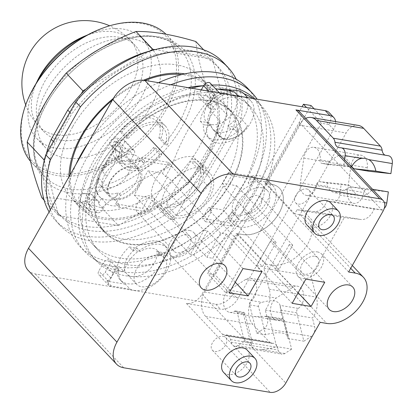 <?xml version="1.0" encoding="UTF-8"?>
<svg xmlns="http://www.w3.org/2000/svg" width="413" height="413" viewBox="0 0 413 413"><rect width="100%" height="100%" fill="white"/><g stroke="black" fill="none" stroke-linecap="round" stroke-linejoin="round"><path stroke-width="0.31" stroke-dasharray="2.06 1.55" d="M134.308 96.141A62.771 40.102 136.7 0 0 135.319 45.6A62.771 40.102 136.7 0 0 44.965 81.154A62.771 40.102 136.7 0 0 43.954 131.701A62.771 40.102 136.7 0 0 134.308 96.141M35.946 83.746A72.611 46.39 136.7 0 0 36.793 138.448A72.611 46.39 136.7 0 0 141.308 97.318A72.611 46.39 136.7 0 0 142.48 38.853A72.611 46.39 136.7 0 0 87.928 34.764M150.502 107.075A72.611 46.39 136.7 0 0 151.674 48.61A72.611 46.39 136.7 0 0 47.159 89.74A72.611 46.39 136.7 0 0 45.988 148.205A72.611 46.39 136.7 0 0 150.502 107.075M28.466 98.041A91.464 58.434 136.7 0 0 61.047 173.981A91.464 58.434 136.7 0 0 163.92 109.326A91.464 58.434 136.7 0 0 168.029 38.801A91.464 58.434 136.7 0 0 102.636 28.146M30.552 161.385A92.94 59.379 136.7 0 0 31.971 162.975A92.94 59.379 136.7 0 0 165.747 110.328A92.94 59.379 136.7 0 0 167.25 35.492A92.94 59.379 136.7 0 0 166.036 34.264M41.909 197.822C58.429 197.543 78.367 200.888 101.712 207.853C121.582 190.357 144.865 176.48 171.56 166.227C176.723 152.227 182.376 139.842 188.509 129.078C194.585 118.252 201.931 107.669 210.542 97.329C202.22 75.099 197.316 56.498 195.824 41.517M154.999 49.622L212.566 59.281L203.635 49.803M212.566 59.281L227.284 115.093L210.542 97.329M227.284 115.093L188.302 183.991L171.56 166.227M188.302 183.991L118.454 225.622L101.712 207.853M118.454 225.622L58.651 215.586L44.098 200.145M58.651 215.586L44.186 160.729M44.826 158.194L81.211 93.88M85.961 89.058L149.718 51.062M172.541 47.598L197.915 51.857A108.443 69.281 136.7 0 1 209.954 58.842A108.443 69.281 -43.3 0 1 213.206 61.713A108.443 69.281 136.7 0 1 214.533 63.06L218.42 67.19A108.443 69.281 136.7 0 0 201.807 55.987L176.434 51.728L172.541 47.598A108.443 69.281 136.7 0 0 155.371 49.684A108.443 69.281 -43.3 0 0 151.989 50.469M220 135.588L203.459 164.818L207.352 168.953L223.892 139.718L220 135.588A108.443 69.281 136.7 0 0 225.586 118.097A108.443 69.281 -43.3 0 0 226.644 112.661A108.443 69.281 136.7 0 0 214.533 63.06M46.344 153.822A108.443 69.281 136.7 0 0 45.631 156.77A108.443 69.281 -43.3 0 0 44.573 162.211A108.443 69.281 136.7 0 0 56.684 211.807A108.443 69.281 136.7 0 0 58.011 213.154A108.443 69.281 -43.3 0 0 61.258 216.025A108.443 69.281 136.7 0 0 115.847 225.183A108.443 69.281 -43.3 0 0 121.499 223.805A108.443 69.281 136.7 0 0 185.256 185.809A108.443 69.281 -43.3 0 0 190.001 180.987A108.443 69.281 136.7 0 0 203.459 164.818M197.915 51.857L201.807 55.987M223.892 139.718A108.443 69.281 136.7 0 0 218.42 67.19M69.854 112.274L71.645 114.179L55.105 143.414A108.443 69.281 136.7 0 0 60.577 215.937A108.443 69.281 136.7 0 0 207.352 168.953M55.105 143.414L53.313 141.504M176.434 51.728A108.443 69.281 136.7 0 0 71.645 114.179M233.221 128.309L203.273 181.235L207.946 186.196L237.893 133.265L233.221 128.309A115.268 73.643 136.7 0 0 223.387 62.513M49.111 211.9A115.268 73.643 136.7 0 0 55.61 220.619A115.268 73.643 136.7 0 0 203.273 181.235M50.345 209.721A115.268 73.643 136.7 0 0 60.283 225.575A115.268 73.643 136.7 0 0 207.946 186.196M237.893 133.265A115.268 73.643 136.7 0 0 236.221 79.275M113.343 98.413A88.527 56.555 -43.3 0 1 143.512 80.215M184.807 73.865A88.527 56.555 -43.3 0 1 208.596 85.806A88.527 56.555 -43.3 0 1 207.171 157.09A88.527 56.555 -43.3 0 1 79.745 207.233A88.527 56.555 -43.3 0 1 68.971 176.795M72.611 126.868A88.527 56.555 136.7 0 0 71.181 198.147A88.527 56.555 136.7 0 0 198.607 148.004A88.527 56.555 136.7 0 0 200.037 76.72A88.527 56.555 136.7 0 0 72.611 126.868M140.146 213.707A10.919 6.975 136.7 0 0 151.654 208.028A10.919 6.975 136.7 0 0 153.161 197.264A10.919 6.975 136.7 0 0 150.275 195.803A10.919 6.975 136.7 0 0 138.773 201.482A10.919 6.975 136.7 0 0 137.266 212.241A10.919 6.975 136.7 0 0 140.146 213.707M223.309 336.306A9.22 5.89 -43.3 0 1 225.741 337.54A9.22 5.89 -43.3 0 1 224.471 346.631A9.22 5.89 -43.3 0 1 214.755 351.427A9.22 5.89 -43.3 0 1 212.318 350.188A9.22 5.89 -43.3 0 1 213.593 341.102A9.22 5.89 -43.3 0 1 223.309 336.306M306.673 188.958A9.22 5.89 -43.3 0 1 309.105 190.192A9.22 5.89 -43.3 0 1 307.835 199.283A9.22 5.89 -43.3 0 1 298.119 204.079A9.22 5.89 -43.3 0 1 295.687 202.84A9.22 5.89 -43.3 0 1 296.957 193.754A9.22 5.89 -43.3 0 1 306.673 188.958M351.664 166.816L350.787 164.978C348.061 159.563 344.184 156.382 339.166 155.438L338.614 155.36L329.28 161.369C328.185 163.089 328.325 164.188 329.708 164.673L351.546 167.048A18.812 13.562 -83.8 0 1 351.566 167.002M350.074 185.489L328.237 183.109C326.766 183.418 326.528 184.544 327.535 186.49C329.398 190.094 331.938 192.2 335.144 192.814L345.609 189.526L350.394 186.831L372.237 189.206A18.812 13.562 -83.8 0 1 360.575 195.592A18.812 13.562 -83.8 0 1 360.017 195.514A18.812 13.562 -83.8 0 1 350.074 185.489L341.205 183.997L319.368 181.622A3.319 2.297 -80.5 0 0 316.621 184.663A11.801 8.172 99.5 0 1 306.539 195.416A11.801 8.172 99.5 0 1 300.359 182.892L303.818 158.06A11.801 8.172 99.5 0 1 313.901 147.307A11.801 8.172 99.5 0 1 320.08 159.831A3.319 2.297 -80.5 0 0 321.82 163.352L329.708 164.673L321.913 163.362L343.75 165.737L344.602 159.614M287.778 338.484L303.891 341.184L296.761 312.817A3.319 2.297 99.5 0 1 298.222 308.418L280.066 305.372C279.529 303.188 277.531 301.655 274.067 300.767C270.665 300.499 266.638 301.025 261.987 302.342C259.591 302.858 258.424 304.211 258.486 306.4L265.616 334.767A18.812 7.253 -14.1 0 1 282.193 333.074A18.812 7.253 -14.1 0 1 287.913 336.58A18.812 7.253 -14.1 0 1 287.778 338.484L280.644 310.117L280.035 305.238L287.913 336.58M257.139 349.222L253.918 348.309A18.812 7.253 -14.1 0 1 251.424 345.753A18.812 7.253 -14.1 0 1 252.266 342.516L245.136 314.148L244.047 312.398L243.582 312.842L243.464 314.087L244.837 314.902L254.614 316.544L267.211 316.286L269.446 318.227L276.576 346.595A18.812 7.253 -14.1 0 1 261.377 349.563L257.139 349.222M298.222 308.418A11.801 8.172 -80.5 0 0 303.849 295.92A11.801 8.172 -80.5 0 0 297.52 286.214A11.801 8.172 -80.5 0 0 292.91 287.293L276.214 298.083A11.801 8.172 -80.5 0 0 270.587 310.586A11.801 8.172 -80.5 0 0 276.922 320.287A11.801 8.172 -80.5 0 0 281.527 319.208A3.319 2.297 99.5 0 1 282.822 318.903A3.319 2.297 99.5 0 1 284.485 320.751L291.614 349.119L276.576 346.595M372.536 189.252L372.237 189.206M368.871 171.24A3.319 2.297 99.5 0 1 367.224 167.74A11.801 8.172 -80.5 0 0 361.045 155.211A11.801 8.172 -80.5 0 0 350.962 165.969L347.503 190.801A11.801 8.172 -80.5 0 0 353.683 203.325A11.801 8.172 -80.5 0 0 363.765 192.572A3.319 2.297 99.5 0 1 366.512 189.531L388.349 191.906M358.396 125.418A17.707 12.256 -80.5 0 0 346.125 132.965L251.672 299.91A17.707 12.256 -80.5 0 0 252.802 324.339L269.539 342.098A7.377 5.106 -80.5 0 0 271.739 343.327A7.377 5.106 -80.5 0 0 272.833 343.342A7.377 5.106 99.5 0 1 273.922 343.353A7.377 5.106 99.5 0 1 277.613 347.457L278.269 350.069A7.377 5.106 -80.5 0 0 281.96 354.173A7.377 5.106 -80.5 0 0 284.841 353.497L291.614 349.119M187.043 234.816A10.919 6.975 -43.3 0 1 189.923 236.282A10.919 6.975 -43.3 0 1 188.421 247.041A10.919 6.975 -43.3 0 1 176.914 252.72A10.919 6.975 -43.3 0 1 174.033 251.259A10.919 6.975 -43.3 0 1 175.54 240.495A10.919 6.975 -43.3 0 1 187.043 234.816M314.933 256.272A10.919 6.975 -43.3 0 1 317.814 257.733A10.919 6.975 -43.3 0 1 316.306 268.496A10.919 6.975 -43.3 0 1 304.799 274.175A10.919 6.975 -43.3 0 1 301.918 272.709A10.919 6.975 -43.3 0 1 303.426 261.95A10.919 6.975 -43.3 0 1 314.933 256.272M247.506 213.376A10.919 6.975 136.7 0 0 259.013 207.698A10.919 6.975 136.7 0 0 260.515 196.934A10.919 6.975 136.7 0 0 257.635 195.473A10.919 6.975 136.7 0 0 246.133 201.152A10.919 6.975 136.7 0 0 244.625 211.91A10.919 6.975 136.7 0 0 247.506 213.376M388.437 155.742A7.377 5.106 -80.5 0 0 388.235 155.711L386.222 155.494A7.377 5.106 99.5 0 1 386.021 155.464A7.377 5.106 99.5 0 1 385.102 155.18M343.75 165.737L351.546 167.048M252.266 342.516L244.47 341.21L237.341 312.842A3.319 2.297 -80.5 0 0 235.678 310.994A3.319 2.297 -80.5 0 0 234.383 311.299A11.801 8.172 99.5 0 1 229.778 312.378A11.801 8.172 99.5 0 1 223.443 302.677A11.801 8.172 99.5 0 1 229.07 290.174L245.766 279.384A11.801 8.172 99.5 0 1 250.376 278.31A11.801 8.172 99.5 0 1 256.705 288.011A11.801 8.172 99.5 0 1 251.078 300.509A3.319 2.297 -80.5 0 0 249.617 304.908L256.747 333.276L264.212 328.454A7.377 5.106 -80.5 0 0 267.459 318.681L265.301 310.096A17.707 12.256 -80.5 0 0 269.173 289.177L263.928 268.316L266.261 264.196L271.826 265.125A30.691 19.607 136.7 0 0 304.164 249.163A30.691 19.607 136.7 0 0 308.397 218.916A30.691 19.607 136.7 0 0 300.303 214.801L294.737 213.867L297.071 209.742L313.126 211.492A17.707 12.256 -80.5 0 0 313.328 211.528A17.707 12.256 -80.5 0 0 326.951 201.131L333.559 201.849A7.377 5.106 -80.5 0 0 339.656 195.101L341.205 183.997M326.951 201.131L374.095 209.04L380.703 209.758A7.377 5.106 -80.5 0 0 384.271 208.343M313.126 211.492L360.27 219.401A17.707 12.256 -80.5 0 0 360.472 219.437A17.707 12.256 -80.5 0 0 374.095 209.04M297.071 209.742L344.215 217.651L360.27 219.401M269.173 289.177L316.317 297.086L311.072 276.225L344.215 217.651M263.928 268.316L311.072 276.225M265.301 310.096L312.445 318.005A17.707 12.256 -80.5 0 0 316.317 297.086M303.891 341.184L311.356 336.363A7.377 5.106 -80.5 0 0 314.603 326.59L312.445 318.005M256.747 333.276L265.616 334.767M294.737 213.867L265.993 183.367L271.558 184.301A30.691 19.607 -43.3 0 1 279.653 188.416A30.691 19.607 -43.3 0 1 275.419 218.663A30.691 19.607 -43.3 0 1 243.081 234.625L237.516 233.691L204.528 292.001A17.707 12.256 -80.5 0 0 205.659 316.43L222.395 334.189A7.377 5.106 -80.5 0 0 224.595 335.418A7.377 5.106 -80.5 0 0 225.689 335.433A7.377 5.106 99.5 0 1 226.778 335.449A7.377 5.106 99.5 0 1 230.469 339.548L231.125 342.16A7.377 5.106 -80.5 0 0 234.816 346.264A7.377 5.106 -80.5 0 0 237.697 345.588L244.47 341.21M305.723 118.355A17.707 12.256 -80.5 0 0 298.981 125.056L265.993 183.367M122.026 131.742L119.878 131.38L126.177 138.066L128.324 138.427L122.026 131.742A26.556 16.969 136.7 0 1 150.038 117.896A26.556 16.969 136.7 0 1 157.043 121.458A26.556 16.969 136.7 0 1 158.881 137.921L165.179 144.607L167.327 144.968L161.029 138.283A29.509 18.853 136.7 0 0 159.191 119.434A29.509 18.853 136.7 0 0 151.406 115.475A29.509 18.853 136.7 0 0 119.878 131.38M161.029 138.283L158.881 137.921M116.554 141.422L122.852 148.102L120.704 147.74L114.401 141.06L116.554 141.422A26.556 16.969 136.7 0 0 118.386 157.885A26.556 16.969 136.7 0 0 125.397 161.447A26.556 16.969 136.7 0 0 153.404 147.601L155.551 147.962L161.855 154.648L159.702 154.286L153.404 147.601M114.401 141.06A29.509 18.853 136.7 0 0 116.239 159.908A29.509 18.853 136.7 0 0 124.029 163.868A29.509 18.853 136.7 0 0 155.551 147.962M159.268 255.28A19.179 12.256 136.7 0 0 139.057 265.254A19.179 12.256 136.7 0 0 136.414 284.159A19.179 12.256 136.7 0 0 141.473 286.73A19.179 12.256 136.7 0 0 161.684 276.756A19.179 12.256 136.7 0 0 164.328 257.851A19.179 12.256 136.7 0 0 159.268 255.28M261.981 187.791A20.289 12.963 136.7 0 0 240.603 198.343A20.289 12.963 136.7 0 0 237.805 218.338A20.289 12.963 136.7 0 0 243.159 221.058A20.289 12.963 136.7 0 0 264.537 210.506A20.289 12.963 136.7 0 0 267.335 190.512A20.289 12.963 136.7 0 0 261.981 187.791M189.51 230.464A16.231 10.366 -43.3 0 1 193.79 232.638A16.231 10.366 -43.3 0 1 191.555 248.636A16.231 10.366 -43.3 0 1 174.451 257.077A16.231 10.366 -43.3 0 1 170.166 254.898A16.231 10.366 -43.3 0 1 172.407 238.905A16.231 10.366 -43.3 0 1 189.51 230.464M317.396 251.915A16.231 10.366 -43.3 0 1 321.675 254.093A16.231 10.366 -43.3 0 1 319.44 270.087A16.231 10.366 -43.3 0 1 302.337 278.527A16.231 10.366 -43.3 0 1 298.057 276.354A16.231 10.366 -43.3 0 1 300.292 260.355A16.231 10.366 -43.3 0 1 317.396 251.915M237.516 233.691L266.261 264.196M128.324 138.427A26.556 16.969 -43.3 0 1 156.336 124.581A26.556 16.969 -43.3 0 1 163.341 128.144A26.556 16.969 -43.3 0 1 165.179 144.607M167.327 144.968A29.509 18.853 136.7 0 0 165.489 126.12A29.509 18.853 136.7 0 0 157.704 122.16A29.509 18.853 136.7 0 0 126.177 138.066M159.702 154.286A26.556 16.969 -43.3 0 1 131.695 168.132A26.556 16.969 -43.3 0 1 124.685 164.57A26.556 16.969 -43.3 0 1 122.852 148.102M120.704 147.74A29.509 18.853 136.7 0 0 122.537 166.594A29.509 18.853 136.7 0 0 130.327 170.548A29.509 18.853 136.7 0 0 161.855 154.648M137.028 248.223A19.179 12.256 136.7 0 0 126.76 273.917A19.179 12.256 136.7 0 0 131.819 276.488A19.179 12.256 136.7 0 0 149.785 269.039A19.179 12.256 136.7 0 0 156.728 251.527L164.446 252.823L167.559 256.127A28.032 17.909 136.7 0 0 164.235 244.842A28.032 17.909 136.7 0 0 156.837 241.078A28.032 17.909 136.7 0 0 132.423 250.232L129.31 246.928L137.028 248.223L140.141 251.527A19.179 12.256 -43.3 0 1 152.727 248.337A19.179 12.256 -43.3 0 1 157.792 250.913A19.179 12.256 -43.3 0 1 159.841 254.831L156.728 251.527M251.899 176.155A27.738 17.723 -43.3 0 1 259.911 175.814A27.738 17.723 -43.3 0 1 267.232 179.536A27.738 17.723 -43.3 0 1 263.406 206.872A27.738 17.723 -43.3 0 1 234.176 221.301A27.738 17.723 -43.3 0 1 227.909 218.565L231.724 211.817A20.289 12.963 136.7 0 0 232.282 212.473A20.289 12.963 136.7 0 0 237.635 215.194A20.289 12.963 136.7 0 0 259.008 204.641A20.289 12.963 136.7 0 0 261.811 184.642A20.289 12.963 136.7 0 0 256.458 181.921A20.289 12.963 136.7 0 0 248.084 182.902L251.899 176.155L254.315 178.715L250.495 185.463L248.084 182.902M231.724 211.817L234.14 214.378A20.289 12.963 -43.3 0 1 235.023 198.694A20.289 12.963 -43.3 0 1 250.495 185.463M247.191 350.079A16.231 10.366 -43.3 0 1 244.95 366.078A16.231 10.366 -43.3 0 1 227.852 374.519A16.231 10.366 -43.3 0 1 223.567 372.345M330.555 202.737A16.231 10.366 -43.3 0 1 328.314 218.73A16.231 10.366 -43.3 0 1 311.216 227.171A16.231 10.366 -43.3 0 1 306.931 224.997M348.624 271.991L264.862 183.109L271.48 184.219A30.691 19.607 -43.3 0 1 279.575 188.333A30.691 19.607 -43.3 0 1 275.342 218.58A30.691 19.607 -43.3 0 1 243.004 234.543L236.391 233.433L320.152 322.321M264.862 183.109L299.224 122.377A13.278 8.482 136.7 0 0 299.435 111.686M335.588 121.592A14.754 9.427 -43.3 0 1 333.606 129.47L237.785 298.836A14.754 9.427 -43.3 0 1 220.439 309.172L186.423 303.462A13.278 8.482 136.7 0 0 202.029 294.159L236.391 233.433M70.096 174.813A87.05 55.616 136.7 0 0 80.664 206.056A87.05 55.616 136.7 0 0 205.963 156.749A87.05 55.616 136.7 0 0 207.367 86.653A87.05 55.616 136.7 0 0 181.632 74.593M145.139 80.437A87.05 55.616 136.7 0 0 112.321 100.183M261.857 271.744L226.36 234.073L220.583 233.102L206.892 257.299L153.961 201.126L167.647 176.929L165.546 176.578L162.433 173.274L147.947 170.843L203.996 230.32L190.305 254.516L134.256 195.039L147.947 170.843M226.36 234.073L212.669 258.27L206.892 257.299M190.305 254.516L193.769 255.1L207.46 230.903L203.996 230.32M242.958 268.574L207.46 230.903M229.267 292.765L193.769 255.1M235.24 282.218L212.669 258.27M159.841 254.831L167.559 256.127M164.446 252.823A28.032 17.909 -43.3 0 1 127.715 283.746A28.032 17.909 -43.3 0 1 120.317 279.988A28.032 17.909 -43.3 0 1 129.31 246.928M132.423 250.232L140.141 251.527M234.14 214.378L230.32 221.125L227.909 218.565M289.25 244.625L275.564 268.817L279.028 269.4L292.719 245.203L289.25 244.625L324.747 282.291M279.028 269.4L222.979 209.923L236.67 185.726L222.282 183.315L228.441 172.428L255.322 176.934L254.315 178.715L257.428 182.019L258.435 180.238L255.322 176.934M292.719 245.203L236.67 185.726M262.436 266.617L256.664 265.647L270.35 241.455L276.127 242.421L262.436 266.617L209.505 210.444L211.709 210.816L205.55 221.704L232.426 226.21L233.433 224.429L230.32 221.125L229.313 222.906L202.432 218.4L208.596 207.512L222.979 209.923M305.852 279.121L270.35 241.455M292.161 303.318L256.664 265.647M298.129 292.765L275.564 268.817M311.03 105.516L215.209 274.877L207.651 273.613L302.053 106.761M28.079 270.278A27.294 17.439 136.7 0 0 35.281 273.938L215.772 304.216A14.754 9.427 136.7 0 0 233.113 293.88L215.209 274.877M329.176 112.635A14.754 9.427 136.7 0 1 328.934 124.514L314.112 108.779M120.529 195.323L118.118 192.763L114.303 199.505L116.714 202.065L120.529 195.323A20.289 12.963 -43.3 0 0 136.006 182.087A20.289 12.963 -43.3 0 0 136.889 166.408L141.716 157.88L168.592 162.386L162.433 173.274M134.256 195.039L148.747 197.471L142.583 208.358L115.707 203.846L116.714 202.065L119.827 205.369L118.82 207.156L115.707 203.846M165.546 176.578L171.71 165.69L144.829 161.184L143.822 162.965L138.293 157.1L134.478 163.847L136.889 166.408M114.303 199.505A27.738 17.723 -43.3 0 1 106.291 199.851A27.738 17.723 -43.3 0 1 98.97 196.129A27.738 17.723 -43.3 0 1 102.796 168.788A27.738 17.723 -43.3 0 1 132.026 154.364A27.738 17.723 -43.3 0 1 138.293 157.1M134.478 163.847A20.289 12.963 136.7 0 0 133.92 163.192A20.289 12.963 136.7 0 0 128.567 160.471A20.289 12.963 136.7 0 0 107.189 171.023A20.289 12.963 136.7 0 0 104.391 191.018A20.289 12.963 136.7 0 0 109.744 193.738A20.289 12.963 136.7 0 0 118.118 192.763M230.449 182.727A87.05 55.616 136.7 0 0 231.853 112.635A87.05 55.616 136.7 0 0 106.549 161.942A87.05 55.616 136.7 0 0 105.145 232.039A87.05 55.616 136.7 0 0 230.449 182.727M220.583 233.102L167.647 176.929M148.747 197.471L151.86 200.775L153.961 201.126M118.82 207.156L145.701 211.662L151.86 200.775M145.701 211.662L142.583 208.358M143.822 162.965A27.738 17.723 136.7 0 0 137.55 160.229A27.738 17.723 136.7 0 0 130.451 160.383L125.779 155.427A27.738 17.723 136.7 0 0 102.357 171.431L107.029 176.387A27.738 17.723 136.7 0 0 103.281 183.005L98.614 178.044A27.738 17.723 136.7 0 0 99.827 197.037A27.738 17.723 136.7 0 0 101.438 198.452L106.11 203.408A27.738 17.723 136.7 0 0 111.815 205.715A27.738 17.723 136.7 0 0 119.827 205.369M144.829 161.184L141.716 157.88M171.71 165.69L168.592 162.386M133.941 290.354A28.032 17.909 136.7 0 0 163.481 275.776A28.032 17.909 136.7 0 0 167.348 248.146A28.032 17.909 136.7 0 0 159.95 244.382A28.032 17.909 136.7 0 0 123.879 271.578L119.207 266.622A28.032 17.909 136.7 0 0 121.871 281.64A28.032 17.909 136.7 0 0 125.475 284.232L130.141 289.188A28.032 17.909 136.7 0 0 133.941 290.354M222.282 183.315L225.395 186.619L223.19 186.248L209.505 210.444M258.435 180.238L231.559 175.731L225.395 186.619M231.559 175.731L228.441 172.428M233.433 224.429A27.738 17.723 136.7 0 0 239.705 227.165A27.738 17.723 136.7 0 0 268.93 212.736A27.738 17.723 136.7 0 0 272.761 185.401A27.738 17.723 136.7 0 0 265.44 181.679A27.738 17.723 136.7 0 0 257.428 182.019M232.426 226.21L229.313 222.906M205.55 221.704L202.432 218.4M211.709 210.816L208.596 207.512M276.127 242.421L223.19 186.248M333.606 129.47L328.934 124.514L321.376 123.244L225.555 292.61L207.651 273.613M225.555 292.61L233.113 293.88L237.785 298.836M321.376 123.244L306.549 107.514M230.888 129.259A19.179 12.256 -43.3 0 1 218.296 132.444A19.179 12.256 -43.3 0 1 213.237 129.873A19.179 12.256 -43.3 0 1 211.188 125.955L203.47 124.659A28.032 17.909 136.7 0 0 206.794 135.944A28.032 17.909 136.7 0 0 214.192 139.702A28.032 17.909 136.7 0 0 238.606 130.554L230.888 129.259L227.775 125.955A19.179 12.256 136.7 0 0 237.852 115.49L247.506 125.733A19.179 12.256 -43.3 0 1 225.08 138.954A19.179 12.256 -43.3 0 1 220.021 136.383A19.179 12.256 -43.3 0 1 220.206 121.154A19.179 12.256 136.7 0 0 219.778 136.811A19.179 12.256 136.7 0 0 224.837 139.382A19.179 12.256 136.7 0 0 247.506 125.733M238.606 130.554L235.493 127.25L227.775 125.955M234.3 91.882A28.032 17.909 136.7 0 0 210.919 104.52L215.591 109.476A28.032 17.909 136.7 0 0 209.907 139.248A28.032 17.909 136.7 0 0 217.305 143.006A28.032 17.909 136.7 0 0 246.845 128.428A28.032 17.909 136.7 0 0 250.712 100.798A28.032 17.909 136.7 0 0 243.314 97.04A28.032 17.909 136.7 0 0 238.967 96.838L238.229 96.053M244.486 94.19A28.032 17.909 -43.3 0 1 235.493 127.25M211.188 125.955L208.075 122.651L200.351 121.355A28.032 17.909 -43.3 0 1 228.451 90.901M200.351 121.355L203.47 124.659M115.273 199.603A20.289 12.963 136.7 0 0 136.651 189.051A20.289 12.963 136.7 0 0 139.449 169.056A20.289 12.963 136.7 0 0 134.096 166.336A20.289 12.963 136.7 0 0 112.718 176.888A20.289 12.963 136.7 0 0 109.92 196.882A20.289 12.963 136.7 0 0 115.273 199.603M106.156 161.875A87.602 55.967 -43.3 0 1 232.256 112.253A87.602 55.967 -43.3 0 1 230.841 182.794A87.602 55.967 -43.3 0 1 104.742 232.416A87.602 55.967 -43.3 0 1 106.156 161.875M219.406 92.894L220.144 93.679A4.574 2.922 136.7 0 0 213.758 96.451L209.241 104.437A4.574 2.922 136.7 0 0 209.164 108.118A4.574 2.922 136.7 0 0 211.26 108.748L215.591 109.476M238.967 96.838L220.144 93.679M120.08 153.316L115.408 148.36A4.574 2.922 136.7 0 0 115.872 150.683A4.574 2.922 136.7 0 0 117.08 151.297L124.008 152.459A4.574 2.922 136.7 0 0 128.748 150.182L133.42 155.138A4.574 2.922 136.7 0 0 134.132 150.528A4.574 2.922 136.7 0 0 132.924 149.914L125.996 148.752A4.574 2.922 136.7 0 0 120.08 153.316L107.029 176.387M102.357 171.431L115.408 148.36M85.558 201.116L90.23 206.072A4.574 2.922 136.7 0 0 89.198 211.043A4.574 2.922 136.7 0 0 90.406 211.657L97.334 212.819A4.574 2.922 136.7 0 0 103.142 208.658L98.47 203.697A4.574 2.922 136.7 0 0 98.113 200.976A4.574 2.922 136.7 0 0 96.905 200.362L89.977 199.2A4.574 2.922 136.7 0 0 85.558 201.116L98.614 178.044M103.281 183.005L90.23 206.072M111.319 286.028L106.647 281.072A4.574 2.922 136.7 0 0 110.741 277.918L115.258 269.937A4.574 2.922 136.7 0 0 115.33 266.251A4.574 2.922 136.7 0 0 114.876 265.9L119.543 270.856A4.574 2.922 136.7 0 0 113.42 273.798L108.898 281.785A4.574 2.922 136.7 0 0 108.826 285.466A4.574 2.922 136.7 0 0 111.319 286.028L130.141 289.188M125.475 284.232L106.647 281.072M114.876 265.9L119.207 266.622M123.879 271.578L119.543 270.856M103.142 208.658L106.11 203.408M101.438 198.452L98.47 203.697M128.748 150.182L125.779 155.427M130.451 160.383L133.42 155.138M164.818 207.15L174.936 217.894L173.806 219.892A31.951 20.413 -43.3 0 1 165.376 215.607A31.951 20.413 -43.3 0 1 169.784 184.121A31.951 20.413 -43.3 0 1 203.449 167.502L202.318 169.5L192.195 158.762A29.509 18.853 -43.3 0 1 199.985 162.722A29.509 18.853 -43.3 0 1 195.912 191.802A29.509 18.853 -43.3 0 1 164.818 207.15L163.687 209.154A31.951 20.413 -43.3 0 1 155.257 204.869A31.951 20.413 -43.3 0 1 159.666 173.383A31.951 20.413 -43.3 0 1 193.33 156.764L192.195 158.762M174.936 217.894A29.509 18.853 136.7 0 0 206.035 202.54A29.509 18.853 136.7 0 0 210.103 173.46A29.509 18.853 136.7 0 0 202.318 169.5M211.26 108.748L206.588 103.792A4.574 2.922 136.7 0 0 211.079 100.571L215.596 92.584A4.574 2.922 136.7 0 0 215.669 88.903A4.574 2.922 136.7 0 0 215.478 88.723M210.919 104.52L206.588 103.792M220.206 121.154L210.558 110.911A19.179 12.256 136.7 0 0 208.075 122.651M210.558 110.911A19.179 12.256 -43.3 0 1 233.221 97.261A19.179 12.256 -43.3 0 1 238.286 99.832A19.179 12.256 -43.3 0 1 237.852 115.49M137.963 185.2A19.179 12.256 -43.3 0 1 110.354 196.061A19.179 12.256 -43.3 0 1 110.663 180.62A19.179 12.256 -43.3 0 1 138.272 169.753A19.179 12.256 -43.3 0 1 137.963 185.2M225.973 177.631A87.602 55.967 136.7 0 0 227.387 107.091A87.602 55.967 136.7 0 0 101.288 156.713A87.602 55.967 136.7 0 0 99.879 227.253A87.602 55.967 136.7 0 0 225.973 177.631M201.291 89.858L200.651 90.994A113.27 72.363 -43.3 0 1 208.488 89.74L210.145 86.802A4.574 2.922 136.7 0 0 210.222 83.121M217.78 89.11A113.27 72.363 -43.3 0 0 208.488 89.74L205.628 94.789A4.574 2.922 -43.3 0 1 199.045 97.38A4.574 2.922 -43.3 0 1 199.118 93.694L200.651 90.994A113.27 72.363 -43.3 0 0 120.457 138.783L115.877 138.014A4.574 2.922 136.7 0 0 111.056 140.394A4.574 2.922 136.7 0 0 110.426 144.901A4.574 2.922 136.7 0 0 111.634 145.515L114.179 145.939A113.27 72.363 -43.3 0 1 120.457 138.783L122.806 139.176A4.574 2.922 -43.3 0 1 124.014 139.79A4.574 2.922 -43.3 0 1 123.379 144.297A4.574 2.922 -43.3 0 1 118.562 146.677L114.179 145.939A113.27 72.363 -43.3 0 0 87.076 193.847L91.459 194.58A4.574 2.922 -43.3 0 1 92.667 195.194A4.574 2.922 -43.3 0 1 92.032 199.701A4.574 2.922 -43.3 0 1 87.215 202.081L84.866 201.689A113.27 72.363 -43.3 0 1 87.076 193.847L84.526 193.418A4.574 2.922 136.7 0 0 79.709 195.798A4.574 2.922 136.7 0 0 79.079 200.305A4.574 2.922 136.7 0 0 80.282 200.919L84.866 201.689A113.27 72.363 -43.3 0 0 96.074 260.644L92.192 256.525A113.27 72.363 -43.3 0 1 95.248 163.181A113.27 72.363 -43.3 0 1 191.147 88.155M96.074 260.644A113.27 72.363 -43.3 0 0 101.768 265.765L98.779 271.047A4.574 2.922 136.7 0 0 98.707 274.728A4.574 2.922 136.7 0 0 105.289 272.136L106.952 269.204A113.27 72.363 -43.3 0 1 101.768 265.765L103.296 263.06A4.574 2.922 -43.3 0 1 109.879 260.469A4.574 2.922 -43.3 0 1 109.806 264.155L106.952 269.204A113.27 72.363 -43.3 0 0 125.96 275.832A113.27 72.363 -43.3 0 0 245.322 216.913A113.27 72.363 -43.3 0 0 260.944 105.274L257.062 101.154A113.27 72.363 -43.3 0 1 241.44 212.793A113.27 72.363 -43.3 0 1 122.083 271.713A113.27 72.363 -43.3 0 1 92.192 256.525M203.449 167.502L193.33 156.764M173.806 219.892L163.687 209.154M211.533 124.581A19.179 12.256 -43.3 0 1 206.474 122.011A19.179 12.256 -43.3 0 1 209.117 103.105A19.179 12.256 -43.3 0 1 229.329 93.126A19.179 12.256 -43.3 0 1 234.393 95.702A19.179 12.256 -43.3 0 1 231.745 114.608A19.179 12.256 -43.3 0 1 211.533 124.581M127.844 174.456A19.179 12.256 -43.3 0 1 100.235 185.323A19.179 12.256 -43.3 0 1 100.545 169.877A19.179 12.256 -43.3 0 1 128.154 159.015A19.179 12.256 -43.3 0 1 127.844 174.456M75.987 164.4A115.268 73.643 136.7 0 0 79.745 246.225A115.268 73.643 136.7 0 0 245.663 180.93A115.268 73.643 136.7 0 0 247.521 88.119M158.54 82.683A115.268 73.643 136.7 0 0 88.315 142.609M232.147 90.277A113.27 72.363 -43.3 0 1 244.062 93.761M252.978 98.526A113.27 72.363 -43.3 0 1 260.944 105.274M170.775 84.737A115.268 73.643 136.7 0 0 86.467 158.577A115.268 73.643 136.7 0 0 84.608 251.388A115.268 73.643 136.7 0 0 250.526 186.098A115.268 73.643 136.7 0 0 257.144 99.223M254.692 98.815A113.27 72.363 -43.3 0 1 257.062 101.154M203.619 85.744A113.27 72.363 -43.3 0 1 212.029 85.042M203.624 85.734A104.556 66.798 -43.3 0 1 217.001 86.606A104.556 66.798 -43.3 0 1 244.594 100.627A104.556 66.798 -43.3 0 1 230.17 203.676A104.556 66.798 -43.3 0 1 119.992 258.063A104.556 66.798 -43.3 0 1 92.404 244.042A104.556 66.798 -43.3 0 1 96.482 155.789A104.556 66.798 -43.3 0 1 188.023 87.633M126.125 264.568A104.556 66.798 -43.3 0 1 98.531 250.546A104.556 66.798 -43.3 0 1 112.956 147.498A104.556 66.798 -43.3 0 1 223.134 93.111A104.556 66.798 -43.3 0 1 250.722 107.132A104.556 66.798 -43.3 0 1 236.298 210.181A104.556 66.798 -43.3 0 1 126.125 264.568M200.95 171.922L176.31 215.472A26.556 16.969 136.7 0 0 204.29 201.658A26.556 16.969 136.7 0 0 207.956 175.484A26.556 16.969 136.7 0 0 200.95 171.922L190.827 161.184L166.186 204.734A26.556 16.969 136.7 0 0 194.172 190.92A26.556 16.969 136.7 0 0 197.837 164.746A26.556 16.969 136.7 0 0 190.827 161.184M176.31 215.472L166.186 204.734M36.865 81.975A62.771 40.102 136.7 0 0 38.972 126.414A62.771 40.102 136.7 0 0 55.533 134.829A62.771 40.102 136.7 0 0 129.326 90.855A62.771 40.102 136.7 0 0 130.338 40.314A62.771 40.102 136.7 0 0 113.771 31.894A62.771 40.102 136.7 0 0 86.1 35.58M84.794 58.512A92.94 59.379 136.7 0 0 46.199 101.65A92.94 59.379 136.7 0 0 44.702 176.485A92.94 59.379 136.7 0 0 69.224 188.947A92.94 59.379 136.7 0 0 178.478 123.838A92.94 59.379 136.7 0 0 179.98 49.002A92.94 59.379 136.7 0 0 155.453 36.54A92.94 59.379 136.7 0 0 99.523 49.018M46.664 103.591A95.227 60.84 -43.3 0 1 158.607 36.881A95.227 60.84 -43.3 0 1 182.195 126.326A95.227 60.84 -43.3 0 1 70.256 193.041A95.227 60.84 -43.3 0 1 46.664 103.591M269.446 318.227L284.485 320.751M265.084 316.451L281.527 319.208M280.644 310.117L296.761 312.817M350.394 186.831L366.512 189.531M345.609 189.526L363.765 192.572M350.787 164.978L367.224 167.74M261.377 349.563L284.841 353.497M339.078 147.586L386.222 155.494M341.092 147.802L388.235 155.711M320.08 159.831L329.28 161.369M303.818 158.06L350.962 165.969M300.359 182.892L347.503 190.801M316.621 184.663L327.535 186.49M319.368 181.622L328.237 183.109M339.656 195.101L384.42 202.607M333.559 201.849L380.703 209.758M267.459 318.681L314.603 326.59M264.212 328.454L311.356 336.363M249.617 304.908L258.486 306.4M251.078 300.509L261.987 302.342M245.766 279.384L292.91 287.293M229.07 290.174L276.214 298.083M234.383 311.299L243.582 312.842M237.341 312.842L245.136 314.148M237.697 345.588L253.918 348.309M231.125 342.16L278.269 350.069M230.469 339.548L277.613 347.457M225.689 335.433L272.833 343.342M222.395 334.189L269.539 342.098M205.659 316.43L252.802 324.339M204.528 292.001L251.672 299.91M298.981 125.056L346.125 132.965M300.303 214.801L350.714 268.3M271.826 265.125L326.771 323.425M299.224 122.377L382.985 211.265M202.029 294.159L285.796 383.047M186.423 303.462L270.185 392.35M35.281 273.938L123.714 367.782M215.772 304.216L220.439 309.172M215.596 92.584L210.145 86.802M213.758 96.451L208.715 91.103M125.996 148.752L115.877 138.014M117.08 151.297L111.634 145.515M89.977 199.2L84.526 193.418M90.406 211.657L80.282 200.919M108.898 281.785L98.779 271.047M110.741 277.918L105.289 272.136M115.258 269.937L109.806 264.155M113.42 273.798L103.296 263.06M97.334 212.819L87.215 202.081M96.905 200.362L91.459 194.58M124.008 152.459L118.562 146.677M132.924 149.914L122.806 139.176M209.241 104.437L199.118 93.694M211.079 100.571L205.628 94.789M135.319 45.6L130.338 40.314A62.771 62.771 0 0 0 109.662 25.787M25.699 104.912A62.771 62.771 0 0 0 38.972 126.414L43.954 131.701M142.48 38.853L151.674 48.61M36.793 138.448L45.988 148.205M167.25 35.492L179.98 49.002C174.219 42.885 166.496 38.987 156.821 37.299C123.188 30.309 69.885 61.449 47.387 102.543C30.335 131.623 30.051 161.736 44.702 176.485L31.971 162.975M56.684 211.807L60.577 215.937M55.61 220.619L60.283 225.575M79.745 207.233L71.181 198.147M208.596 85.806L200.037 76.72M338.614 155.36L364.622 158.189M335.712 192.892L360.575 195.592M243.464 314.087L251.424 345.753M267.211 316.286L282.822 318.903M189.923 236.282L153.161 197.264M174.033 251.259L137.266 212.241M317.814 257.733L260.515 196.934M301.918 272.709L244.625 211.91M212.318 350.188L236.453 375.799M225.741 337.54L249.875 363.151M295.687 202.84L319.817 228.451M309.105 190.192L333.239 215.803M338.877 147.555L386.021 155.464M313.901 147.307L361.045 155.211M306.539 195.416L353.683 203.325M313.328 211.528L360.472 219.437M250.376 278.31L297.52 286.214M229.778 312.378L244.837 314.902M254.614 316.544L276.922 320.287M235.678 310.994L244.047 312.398M234.816 346.264L281.96 354.173M226.778 335.449L273.922 343.353M224.595 335.418L271.739 343.327M163.341 128.144L157.043 121.458M159.191 119.434L165.489 126.12M124.685 164.57L118.386 157.885M116.239 159.908L122.537 166.594M164.328 257.851L157.792 250.913M136.414 284.159L126.76 273.917M267.335 190.512L261.811 184.642M237.805 218.338L232.282 212.473M308.397 218.916L352.299 265.502M201.307 287.944L170.166 254.898M224.93 265.683L193.79 232.638M329.192 309.394L298.057 276.354M352.816 287.133L321.675 254.093M207.367 86.653L231.853 112.635M80.664 206.056L105.145 232.039M99.827 197.037L98.97 196.129M167.348 248.146L164.235 244.842M121.871 281.64L120.317 279.988M272.761 185.401L267.232 179.536M250.712 100.798L247.743 97.649M209.907 139.248L206.794 135.944M139.449 169.056L133.92 163.192M109.92 196.882L104.391 191.018M219.778 136.811L213.237 129.873M232.256 112.253L227.387 107.091M104.742 232.416L99.879 227.253M115.872 150.683L110.426 144.901M89.198 211.043L79.079 200.305M108.826 285.466L98.707 274.728M165.376 215.607L155.257 204.869M199.985 162.722L210.103 173.46M115.33 266.251L109.879 260.469M98.113 200.976L92.667 195.194M134.132 150.528L124.014 139.79M209.164 108.118L199.045 97.38M220.021 136.383L206.474 122.011M238.286 99.832L234.393 95.702M110.354 196.061L100.235 185.323M138.272 169.753L128.154 159.015M79.745 246.225L84.608 251.388M250.722 107.132L244.594 100.627M98.531 250.546L92.404 244.042M207.956 175.484L197.837 164.746"/><path stroke-width="0.62" d="M87.928 34.764A72.611 46.39 136.7 0 0 37.965 79.983A72.611 46.39 136.7 0 0 35.946 83.746M166.036 34.264A92.94 59.379 136.7 0 0 103.477 27.836L102.636 28.146A91.464 58.434 136.7 0 0 33.742 87.489A91.464 58.434 136.7 0 0 28.466 98.041L28.11 98.857A92.94 59.379 136.7 0 0 30.552 161.385M103.477 27.836A92.94 59.379 136.7 0 0 33.468 88.139A92.94 59.379 136.7 0 0 28.11 98.857M203.635 49.803L195.824 41.517C172.474 34.547 152.542 31.202 136.022 31.481C109.326 41.734 86.043 55.61 66.173 73.111C57.562 83.452 50.216 94.035 44.134 104.861C38.001 115.625 32.353 128.009 27.191 142.01C28.683 156.992 33.592 175.597 41.909 197.822L44.098 200.145M44.186 160.729L43.933 159.774L27.191 142.01M43.933 159.774L44.826 158.194M53.313 141.504L51.217 139.284L67.753 110.049A108.443 69.281 136.7 0 1 81.211 93.88L82.915 90.875L66.173 73.111M82.915 90.875L85.961 89.058A108.443 69.281 -43.3 0 0 81.211 93.88M85.961 89.058A108.443 69.281 136.7 0 1 149.718 51.062L152.764 49.25L136.022 31.481M152.764 49.25L154.999 49.622M51.217 139.284A108.443 69.281 136.7 0 0 46.344 153.822M149.718 51.062A108.443 69.281 -43.3 0 1 151.989 50.469M67.753 110.049L69.854 112.274M45.781 154.818L75.724 101.892L80.396 106.848L50.453 159.774L45.781 154.818A115.268 73.643 136.7 0 0 49.111 211.9M236.221 79.275A115.268 73.643 136.7 0 0 228.059 67.469L223.387 62.513A115.268 73.643 136.7 0 0 75.724 101.892M50.453 159.774A115.268 73.643 136.7 0 0 50.345 209.721M228.059 67.469A115.268 73.643 136.7 0 0 80.396 106.848M68.971 176.795A88.527 56.555 -43.3 0 1 81.17 135.954A88.527 56.555 -43.3 0 1 113.343 98.413M143.512 80.215A88.527 56.555 -43.3 0 1 184.807 73.865M351.566 167.002A18.812 13.562 -83.8 0 1 361.37 158.38L365.18 158.267L368.835 159.63A18.812 13.562 -83.8 0 1 375.851 171.127L353.92 168.736L351.664 166.816M384.271 208.343A7.377 5.106 -80.5 0 0 386.8 203.005L388.349 191.906L372.536 189.252M375.851 171.127L390.894 173.646L369.057 171.271A3.319 2.297 99.5 0 1 368.964 171.261A3.319 2.297 99.5 0 1 368.871 171.24M390.894 173.646L392.298 163.569A7.377 5.106 -80.5 0 0 388.437 155.742L341.293 147.833A7.377 5.106 -80.5 0 0 341.092 147.802L339.078 147.586A7.377 5.106 99.5 0 1 338.877 147.555A7.377 5.106 99.5 0 1 334.974 142.273A7.377 5.106 -80.5 0 0 333.276 138.21L316.539 120.451A17.707 12.256 -80.5 0 0 311.252 117.509A17.707 12.256 -80.5 0 0 305.723 118.355M238.884 377.033A9.22 5.89 -43.3 0 1 236.453 375.799A9.22 5.89 -43.3 0 1 237.723 366.708A9.22 5.89 -43.3 0 1 247.439 361.912A9.22 5.89 -43.3 0 1 249.875 363.151A9.22 5.89 -43.3 0 1 248.6 372.237A9.22 5.89 -43.3 0 1 238.884 377.033M322.248 229.685A9.22 5.89 -43.3 0 1 319.817 228.451A9.22 5.89 -43.3 0 1 321.087 219.36A9.22 5.89 -43.3 0 1 330.808 214.564A9.22 5.89 -43.3 0 1 333.239 215.803A9.22 5.89 -43.3 0 1 331.969 224.889A9.22 5.89 -43.3 0 1 322.248 229.685M385.102 155.18A7.377 5.106 99.5 0 1 382.118 150.177A7.377 5.106 -80.5 0 0 380.419 146.119L363.683 128.36A17.707 12.256 -80.5 0 0 358.396 125.418L311.252 117.509M344.602 159.614L345.154 155.66A7.377 5.106 -80.5 0 0 341.293 147.833M250.691 356.166A16.231 10.366 136.7 0 0 233.593 364.607A16.231 10.366 136.7 0 0 231.352 380.605A16.231 10.366 136.7 0 0 235.632 382.779A16.231 10.366 136.7 0 0 252.735 374.338A16.231 10.366 136.7 0 0 254.976 358.345A16.231 10.366 136.7 0 0 250.691 356.166M334.055 208.818A16.231 10.366 136.7 0 0 316.957 217.259A16.231 10.366 136.7 0 0 314.716 233.257A16.231 10.366 136.7 0 0 319.001 235.436A16.231 10.366 136.7 0 0 336.099 226.99A16.231 10.366 136.7 0 0 338.34 210.997A16.231 10.366 136.7 0 0 334.055 208.818M355.242 273.101A30.691 19.607 -43.3 0 1 363.337 277.216A30.691 19.607 -43.3 0 1 359.109 307.463A30.691 19.607 -43.3 0 1 326.771 323.425L320.152 322.321L285.796 383.047A13.278 8.482 -43.3 0 1 270.185 392.35L123.714 367.782A27.294 17.439 -43.3 0 1 116.512 364.121A27.294 17.439 -43.3 0 1 116.951 342.14L201.136 193.341A27.294 17.439 -43.3 0 1 233.226 174.219L379.697 198.792A13.278 8.482 -43.3 0 1 383.197 200.573A13.278 8.482 -43.3 0 1 382.985 211.265L348.624 271.991L355.242 273.101L350.714 268.3M205.591 290.122A16.231 10.366 -43.3 0 1 201.307 287.944A16.231 10.366 -43.3 0 1 203.547 271.945A16.231 10.366 -43.3 0 1 220.645 263.504A16.231 10.366 -43.3 0 1 224.93 265.683A16.231 10.366 -43.3 0 1 222.69 281.676A16.231 10.366 -43.3 0 1 205.591 290.122M333.477 311.572A16.231 10.366 -43.3 0 1 329.192 309.394A16.231 10.366 -43.3 0 1 331.433 293.4A16.231 10.366 -43.3 0 1 348.536 284.96A16.231 10.366 -43.3 0 1 352.816 287.133A16.231 10.366 -43.3 0 1 350.575 303.132A16.231 10.366 -43.3 0 1 333.477 311.572M231.352 380.605L223.567 372.345A16.231 10.366 -43.3 0 1 225.808 356.347A16.231 10.366 -43.3 0 1 242.906 347.906A16.231 10.366 -43.3 0 1 247.191 350.079L254.976 358.345M314.716 233.257L306.931 224.997A16.231 10.366 -43.3 0 1 309.172 208.999A16.231 10.366 -43.3 0 1 326.27 200.558A16.231 10.366 -43.3 0 1 330.555 202.737L338.34 210.997M112.321 100.183A87.05 55.616 136.7 0 0 82.068 135.965A87.05 55.616 136.7 0 0 70.096 174.813M181.632 74.593A87.05 55.616 136.7 0 0 145.139 80.437M248.167 295.935L229.267 292.765L242.958 268.574L261.857 271.744L248.167 295.935L235.24 282.218M311.061 306.487L292.161 303.318L305.852 279.121L324.747 282.291L311.061 306.487L298.129 292.765M383.197 200.573L299.435 111.686A13.278 8.482 136.7 0 0 295.935 109.904L329.951 115.609A14.754 9.427 -43.3 0 1 333.843 117.591A14.754 9.427 -43.3 0 1 335.588 121.592M302.053 106.761L303.472 104.246L311.03 105.516L314.112 108.779M333.843 117.591L329.176 112.635A14.754 9.427 136.7 0 0 325.279 110.653L144.793 80.38A27.294 17.439 136.7 0 0 112.703 99.502L28.518 248.301A27.294 17.439 136.7 0 0 28.079 270.278L116.512 364.121M306.549 107.514L303.472 104.246M228.451 90.901A28.032 17.909 -43.3 0 1 237.088 90.432A28.032 17.909 -43.3 0 1 244.486 94.19L247.743 97.649M238.229 96.053L234.3 91.882L215.478 88.723L219.406 92.894M215.503 88.728L210.222 83.121A4.574 2.922 136.7 0 0 203.635 85.713L201.291 89.858M88.315 142.609A115.268 73.643 136.7 0 0 81.604 153.414A115.268 73.643 136.7 0 0 75.987 164.4M257.144 99.223A115.268 73.643 136.7 0 0 252.384 93.281L247.521 88.119A115.268 73.643 136.7 0 0 158.54 82.683M217.78 89.11A113.27 72.363 -43.3 0 1 231.053 90.086A113.27 72.363 -43.3 0 1 232.147 90.277M244.062 93.761A113.27 72.363 -43.3 0 1 252.978 98.526M252.384 93.281A115.268 73.643 136.7 0 0 170.775 84.737M212.029 85.042A113.27 72.363 -43.3 0 1 227.171 85.966A113.27 72.363 -43.3 0 1 254.692 98.815M191.147 88.155A113.27 72.363 -43.3 0 1 203.619 85.744M188.023 87.633A104.556 66.798 -43.3 0 1 203.624 85.734L208.715 91.103M86.1 35.58A62.771 40.102 136.7 0 0 39.984 75.868A62.771 40.102 136.7 0 0 36.865 81.975M99.523 49.018A92.94 59.379 136.7 0 0 84.794 58.512M354.013 168.752L369.057 171.271M368.835 159.63L392.298 163.569M316.539 120.451L363.683 128.36M333.276 138.21L380.419 146.119M334.974 142.273L382.118 150.177M345.154 155.66L361.37 158.38M384.42 202.607L386.8 203.005M295.935 109.904L379.697 198.792M325.279 110.653L329.951 115.609M144.793 80.38L233.226 174.219M112.703 99.502L201.136 193.341M28.518 248.301L116.951 342.14M109.662 25.787A62.771 62.771 0 0 0 25.699 104.912M353.92 168.736L368.964 171.261M352.299 265.502L363.337 277.216"/></g></svg>
